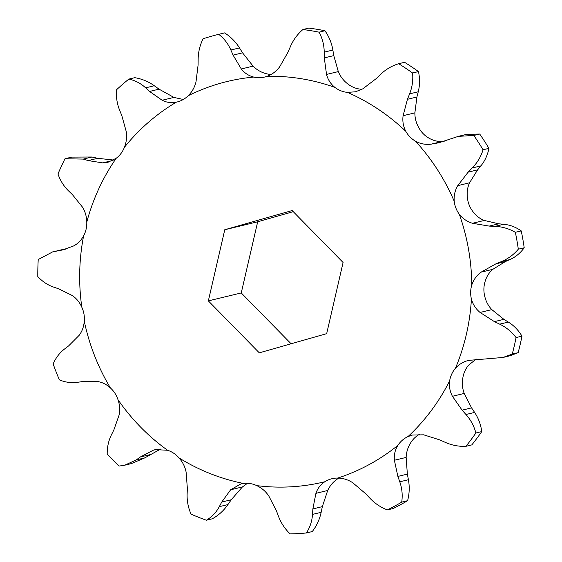 <?xml version="1.0" encoding="UTF-8"?>
<svg xmlns="http://www.w3.org/2000/svg" width="562" height="562" viewBox="0 0 562 562"><rect width="100%" height="100%" fill="white"/><g stroke="black" fill="none" stroke-linecap="round" stroke-linejoin="round"><path stroke-width="0.84" d="M415.515 141.217A205.994 195.464 76.4 0 1 454.201 201.189A26.035 24.7 -103.6 0 0 455.915 208.109A26.035 24.7 -103.6 0 0 459.344 214.326A205.994 195.464 76.4 0 1 471.771 285.025A26.035 24.7 -103.6 0 0 470.668 292.001A26.035 24.7 -103.6 0 0 471.413 299.082A205.994 195.464 76.4 0 1 455.438 368.279A26.035 24.7 -103.6 0 0 451.707 374.116A26.035 24.7 -103.6 0 0 449.649 380.832A205.994 195.464 76.4 0 1 408.033 436.562A26.035 24.7 -103.6 0 0 402.322 440.25A26.035 24.7 -103.6 0 0 397.812 445.441A205.994 195.464 76.4 0 1 337.748 478.065A26.035 24.7 -103.6 0 0 331.959 478.719A26.035 24.7 -103.6 0 0 331.046 478.964A26.035 24.7 -103.6 0 0 324.864 481.732A205.994 195.464 76.4 0 1 256.736 485.617A26.035 24.7 -103.6 0 0 250.202 483.566A26.035 24.7 -103.6 0 0 243.423 483.439A205.994 195.464 76.4 0 1 179.011 457.911A26.035 24.7 -103.6 0 0 173.77 453.267A26.035 24.7 -103.6 0 0 167.56 450.26A205.994 195.464 76.4 0 1 118.006 399.73A26.035 24.7 -103.6 0 0 114.971 393.302A26.035 24.7 -103.6 0 0 110.398 387.942A205.994 195.464 76.4 0 1 84.272 321.141A26.035 24.7 -103.6 0 0 83.963 314.039A26.035 24.7 -103.6 0 0 81.827 307.245A205.994 195.464 76.4 0 1 83.64 235.731A26.035 24.7 -103.6 0 0 86.112 229.177A26.035 24.7 -103.6 0 0 86.78 222.13A205.994 195.464 76.4 0 1 116.222 158.266A26.035 24.7 -103.6 0 0 121.048 153.398A26.035 24.7 -103.6 0 0 124.406 147.314C126.45 142.186 127.054 136.903 126.218 131.48L121.806 115.568L119.699 110.384C117.1 103.97 116.011 97.135 116.432 89.871A253.848 240.866 76.4 0 1 128.839 79.094C135.126 80.436 140.732 83.352 145.649 87.841L149.562 91.444L162.151 100.254C166.591 102.523 171.34 103.155 176.384 102.144A26.035 24.7 -103.6 0 0 177.023 102.003A26.035 24.7 -103.6 0 0 182.727 99.804A26.035 24.7 -103.6 0 0 188.186 95.737C192.071 91.908 194.677 87.293 196.005 81.869L198.084 65.087L198.147 59.319C198.231 52.189 199.868 45.339 203.072 38.771A253.848 240.866 76.4 0 1 218.709 34.324C224.006 38.392 228.053 43.618 230.856 50.004L233.082 55.118L241.302 68.971C244.526 73.067 248.671 75.765 253.722 77.071A26.035 24.7 -103.6 0 0 260.487 77.661A26.035 24.7 -103.6 0 0 264.66 77.043A26.035 24.7 -103.6 0 0 267.112 76.306C272.177 74.444 276.371 71.269 279.693 66.78L288.116 51.985L290.406 46.611C293.245 39.972 297.41 34.275 302.911 29.526L308.798 28.1A253.848 240.866 76.4 0 1 324.962 30.741L319.075 32.167C322.384 38.279 324.105 44.939 324.225 52.14L324.302 57.9L326.529 74.43C327.927 79.671 330.702 83.984 334.861 87.377A26.035 24.7 -103.6 0 0 340.881 90.791A26.035 24.7 -103.6 0 0 347.52 92.393L355.563 91.775L362.827 88.824L376.329 78.525L380.523 74.458C385.708 69.428 391.763 65.852 398.676 63.724L404.57 62.298A253.848 240.866 76.4 0 1 418.472 71.578L412.578 72.997C413.267 80.12 412.276 87.075 409.6 93.868L407.443 99.291L403.102 115.702C402.357 121.188 403.249 126.38 405.778 131.283A26.035 24.7 -103.6 0 0 410.007 136.938A26.035 24.7 -103.6 0 0 415.515 141.217C420.334 143.83 425.504 144.82 431.026 144.181L438.964 142.748L458.311 136.362L473.822 135.456L479.709 134.03L466.158 134.466L458.62 136.285M360.755 89.196A26.035 24.7 76.4 0 1 354.116 87.595A26.035 24.7 76.4 0 1 348.096 84.181C343.684 80.879 340.417 76.685 338.303 71.592L333.779 55.61L332.866 50.046C331.742 43.176 329.107 36.741 324.962 30.741M444.668 141.111L442.8 141.336C438.009 141.814 433.33 140.704 428.75 138.02A26.035 24.7 76.4 0 1 423.242 133.742A26.035 24.7 76.4 0 1 419.013 128.087C416.217 123.282 414.84 118.203 414.875 112.857L416.92 97.001L418.247 91.775C419.884 85.312 419.954 78.582 418.472 71.578M459.344 214.326C462.772 218.681 467.155 221.667 472.494 223.29L489.235 226.1L495.066 226.36C502.266 226.683 509.024 228.671 515.347 232.324L521.234 230.898C515.79 227.083 509.952 224.87 503.707 224.273L498.712 223.809L484.268 220.445C479.66 218.674 475.761 215.569 472.572 211.129A26.035 24.7 76.4 0 1 469.151 204.912A26.035 24.7 76.4 0 1 467.436 197.993C466.727 192.527 467.429 187.462 469.544 182.798L477.609 169.857L480.868 165.888C484.901 160.978 487.591 155.126 488.94 148.347L483.053 149.766C480.932 156.679 477.321 162.748 472.228 167.975L468.132 172.148L457.77 185.643C454.96 190.441 453.773 195.625 454.201 201.189M471.413 299.082C472.888 304.421 475.775 308.882 480.067 312.458L494.412 321.626L499.681 324.155C506.2 327.288 511.659 331.763 516.071 337.572L521.965 336.146C518.41 330.196 513.865 325.503 508.329 322.068L503.889 319.335L491.841 309.62C488.266 305.897 485.87 301.316 484.648 295.886A26.035 24.7 76.4 0 1 483.903 288.805A26.035 24.7 76.4 0 1 485.006 281.829C486.474 276.644 489.095 272.472 492.86 269.317L505.35 261.576L509.91 259.567C515.551 257.073 520.314 253.139 524.206 247.772L518.312 249.191C513.675 254.712 507.999 258.864 501.269 261.653L495.874 263.859L481.086 272.163C476.639 275.457 473.534 279.75 471.771 285.025M449.649 380.832C448.94 386.227 449.86 391.377 452.431 396.287L462.097 410.169L465.975 414.51C470.766 419.891 474.068 426.059 475.873 433.007L481.767 431.581C480.791 424.514 478.41 418.128 474.623 412.424L471.574 407.879L464.205 393.442C462.343 388.398 461.901 383.129 462.884 377.636A26.035 24.7 76.4 0 1 464.943 370.92A26.035 24.7 76.4 0 1 468.673 365.082L476.253 359.055M397.812 445.441C395.058 449.951 393.906 454.89 394.369 460.264L397.882 476.414L399.772 481.81C402.097 488.483 402.736 495.255 401.704 502.126L407.598 500.7C409.438 493.717 409.705 486.72 408.412 479.723L407.359 474.124L406.143 457.419C406.375 451.911 408.012 446.853 411.047 442.245A26.035 24.7 76.4 0 1 415.557 437.053A26.035 24.7 76.4 0 1 419.371 434.342M324.864 481.732C320.565 484.577 317.586 488.441 315.914 493.338L312.872 508.919L312.507 514.406C312.058 521.199 310.013 527.388 306.381 532.973L312.275 531.554C316.68 525.842 319.637 519.436 321.155 512.319L322.349 506.629L327.688 490.493C330.042 485.456 333.512 481.465 338.099 478.536A26.035 24.7 76.4 0 1 338.83 478.093M243.423 483.439L240.922 483.896L230.638 489.783L221.758 502.049L219.285 506.671C216.222 512.382 211.923 516.899 206.395 520.222L212.288 518.796C218.569 515.34 223.781 510.598 227.933 504.585L231.235 499.758L242.412 486.938L247.498 483.285M167.56 450.26L155.288 449.621L153.285 450.218L140.303 457.004L136.215 459.941L124.736 465.203L119.032 466.074A253.848 240.866 76.4 0 1 107.209 454.012C107.131 447.036 108.557 440.601 111.48 434.714L113.833 430.014L119.025 415.283C120.135 410.197 119.797 405.012 118.006 399.73M110.398 387.942C106.457 384.31 102.066 382.153 97.226 381.486L82.586 381.563L77.668 382.286C71.585 383.179 65.494 382.378 59.396 379.884A253.848 240.866 76.4 0 1 53.158 363.951C55.807 357.79 59.628 352.788 64.623 348.946L68.627 345.89L79.165 335.303C82.164 331.334 83.864 326.613 84.272 321.141M81.827 307.245C79.593 302.216 76.369 298.289 72.161 295.464L58.589 288.777L53.762 287.147C47.784 285.131 42.466 281.604 37.794 276.574A253.848 240.866 76.4 0 1 38.23 259.511L52.723 251.86L62.621 249.942L73.411 246.03C77.732 243.88 81.139 240.445 83.64 235.731M86.78 222.13C86.667 216.574 85.213 211.544 82.41 207.034L72.463 194.691L68.627 190.975C63.885 186.373 60.338 180.711 57.97 173.988A253.848 240.866 76.4 0 1 64.995 158.751L83.324 159.095L88.185 160.584L102.769 162.889L107.897 162.313L116.222 158.266M521.965 336.146A253.848 240.866 76.4 0 1 520.194 344.443A253.848 240.866 76.4 0 1 518.15 352.662L512.256 354.081L502.997 357.467L468.666 360.382M502.997 357.467L510.085 355.76L518.15 352.662M347.52 92.393A205.994 195.464 76.4 0 1 405.778 131.283M267.112 76.306A205.994 195.464 76.4 0 1 334.861 87.377M188.186 95.737A205.994 195.464 76.4 0 1 253.722 77.071M124.406 147.314A205.994 195.464 76.4 0 1 176.384 102.144M343.094 262.503L292.149 210.546L224.772 229.732L208.347 300.881L259.293 352.838L326.67 333.652L343.094 262.503M291.116 343.775L241.253 292.935L257.684 221.786L293.238 211.656M271.123 74.472A26.035 24.7 76.4 0 1 266.95 73.875C261.66 72.653 257.031 70.067 253.076 66.126L242.559 52.835L239.503 47.918C235.717 41.841 230.75 36.832 224.603 32.898L218.709 34.324M113.559 160.051L97.662 158.294L91.964 157.009L71.753 157.114L65.761 158.561M183.303 99.481L173.925 97.416L159.046 89.154L154.29 85.747C148.41 81.546 141.891 78.856 134.732 77.675L128.839 79.094M302.911 29.526A253.848 240.866 76.4 0 1 319.075 32.167M398.676 63.724A253.848 240.866 76.4 0 1 412.578 72.997M479.709 134.03A253.848 240.866 76.4 0 1 488.94 148.347M473.822 135.456A253.848 240.866 76.4 0 1 483.053 149.766M521.234 230.898A253.848 240.866 76.4 0 1 524.206 247.772M515.347 232.324A253.848 240.866 76.4 0 1 518.312 249.191M516.071 337.572A253.848 240.866 76.4 0 1 512.256 354.081M469.024 360.298C463.643 361.542 459.112 364.197 455.438 368.279M481.767 431.581A253.848 240.866 76.4 0 1 471.834 444.879L465.94 446.305C458.789 446.635 451.876 445.308 445.202 442.329L439.87 439.934L423.657 434.812L412.438 435.051L408.033 436.562M475.873 433.007A253.848 240.866 76.4 0 1 465.94 446.305M407.598 500.7A253.848 240.866 76.4 0 1 393.267 508.484L387.373 509.91C380.643 507.338 374.784 503.397 369.789 498.094L365.806 493.843L352.845 482.821C348.215 479.737 343.185 478.15 337.748 478.065M401.704 502.126A253.848 240.866 76.4 0 1 387.373 509.91M306.381 532.973A253.848 240.866 76.4 0 1 290.125 533.9C284.92 528.884 281.049 523.032 278.499 516.345L276.483 510.991L268.819 496.021C265.749 491.42 261.723 487.949 256.736 485.617M206.395 520.222A253.848 240.866 76.4 0 1 191.031 514.132C188.179 507.556 186.879 500.819 187.132 493.928L187.357 488.413L186.113 472.129C185.074 466.818 182.706 462.076 179.011 457.911M124.736 465.203L131.403 463.594L144.863 457.847L160.627 449.045M67.026 248.671L52.723 251.86M241.253 292.935L208.347 300.881M257.684 221.786L224.772 229.732M442.8 141.336L431.026 144.181M484.268 220.445L472.494 223.29M491.841 309.62L480.067 312.458M464.205 393.442L452.431 396.287M406.143 457.419L394.369 460.264M327.688 490.493L315.914 493.338M242.412 486.938L230.638 489.783M157.36 449.235L153.285 450.218M65.677 249.107L59.558 250.582M63.309 249.366L54.662 251.453M144.863 457.847L136.215 459.941M149.78 454.714L140.303 457.004M227.933 504.585L219.285 506.671M231.235 499.758L221.758 502.049M321.155 512.319L312.507 514.406M322.349 506.629L312.872 508.919M408.412 479.723L399.772 481.81M407.359 474.124L397.882 476.414M474.623 412.424L465.975 414.51M471.574 407.879L462.097 410.169M508.329 322.068L499.681 324.155M503.889 319.335L494.412 321.626M509.91 259.567L501.269 261.653M505.35 261.576L495.874 263.859M492.86 269.317L481.086 272.163M503.707 224.273L495.066 226.36M498.712 223.809L489.235 226.1M480.868 165.888L472.228 167.975M477.609 169.857L468.132 172.148M469.544 182.798L457.77 185.643M418.247 91.775L409.6 93.868M416.92 97.001L407.443 99.291M414.875 112.857L403.102 115.702M332.866 50.046L324.225 52.14M333.779 55.61L324.302 57.9M338.303 71.592L326.529 74.43M239.503 47.918L230.856 50.004M242.559 52.835L233.082 55.118M253.076 66.126L241.302 68.971M154.29 85.747L145.649 87.841M159.046 89.154L149.562 91.444M173.925 97.416L162.151 100.254M91.964 157.009L83.324 159.095M97.662 158.294L88.185 160.584M112.807 160.458L102.769 162.889M439.491 142.622L438.964 142.748"/></g></svg>
